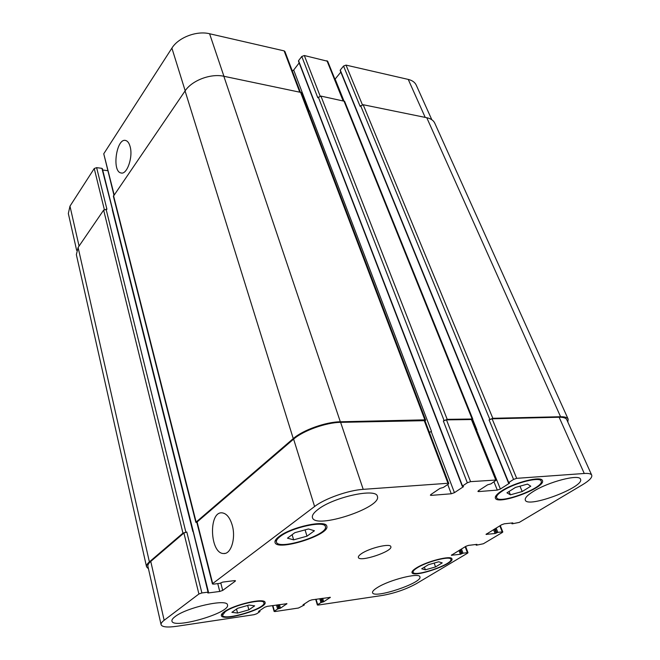 <?xml version="1.0" encoding="UTF-8"?>
<svg xmlns="http://www.w3.org/2000/svg" width="660" height="660" viewBox="0 0 660 660"><rect width="100%" height="100%" fill="white"/><g stroke="black" fill="none" stroke-linecap="round" stroke-linejoin="round"><path stroke-width="0.99" d="M232.262 525.327C236.024 538.197 231.033 554.334 223.674 553.525C209.839 553.822 208.337 511.162 222.131 512.853C226.57 513.447 229.944 517.605 232.262 525.327M130.078 146.454C133.287 156.964 126.959 175.098 120.97 172.953C111.598 171.493 116.531 137.503 125.73 140.506C127.66 141.058 129.112 143.047 130.078 146.454M248.853 609.848L237.559 613.058L231.883 612.323L237.625 608.305L249.1 605.047L254.653 605.855L248.853 609.848L247.681 605.451M237.559 613.058L236.519 609.081M435.55 566.923L425.362 569.836L421.707 568.78L428.356 564.737L438.694 561.784L442.225 562.906L435.55 566.923L434.173 563.079M425.362 569.836L424.413 567.138M522.2 491.543L510.386 494.827L506.938 492.814L515.493 487.418L527.513 484.093L530.772 486.205L522.2 491.543L519.981 486.172M510.386 494.827L509.033 491.494M306.983 536.176L293.642 539.847L287.471 538.156L294.847 532.678L308.451 528.957L314.424 530.764L306.983 536.176L305.077 529.881M293.642 539.847L292.116 534.707M502.639 490.817C498.127 493.746 496.13 496.023 496.65 497.656C498.448 504.859 544.855 487.624 541.15 481.066C540.243 476.413 514.676 482.831 502.639 490.817M501.699 490.891C514.42 482.443 541.472 475.654 542.421 480.579C546.332 487.517 497.285 505.733 495.38 498.11C494.827 496.394 496.93 493.985 501.699 490.891M417.277 567.798C414.191 569.72 412.797 571.197 413.086 572.245C414.059 577.574 453.461 564.061 450.862 559.276C450.483 555.621 427.078 561.52 417.277 567.798M416.427 567.913C426.781 561.272 451.547 555.035 451.935 558.896C454.682 563.953 413.044 578.242 412.005 572.608C411.7 571.502 413.168 569.935 416.427 567.913M225.233 611.705L222.544 615.219C223.294 621.431 266.392 608.446 263.885 602.794C263.818 598.117 234.242 604.857 225.233 611.705M224.185 611.853C233.706 604.618 264.998 597.49 265.056 602.432C267.704 608.404 222.156 622.132 221.356 615.565C221.141 614.6 222.082 613.363 224.185 611.853M280.17 536.522C277.299 538.717 276.053 540.54 276.424 542C277.984 550.803 328.985 534.724 325.372 526.597C324.794 520.253 291.406 527.472 280.17 536.522M278.957 536.646C290.829 527.068 326.164 519.437 326.766 526.144C330.577 534.732 276.672 551.727 275.022 542.421C274.626 540.878 275.938 538.956 278.957 536.646M533.239 491.51C548.402 481.775 579.414 473.773 580.486 479.209C584.974 486.973 527.497 508.629 525.302 500.107C524.659 498.11 527.299 495.247 533.239 491.51M317.963 509.487C333.374 497.137 376.349 487.765 377.355 496.279C382.478 507.515 314.952 529.716 312.444 517.605C311.85 515.46 313.69 512.754 317.963 509.487M174.999 616.688C186.4 607.414 227.543 598.356 227.477 604.931C230.744 612.752 172.936 629.59 171.93 621.027C171.682 619.872 172.706 618.42 174.999 616.688M377.322 587.598C389.268 579.851 419.587 572.261 419.9 576.84C422.969 582.714 373.667 599.214 372.562 592.688C372.24 591.484 373.824 589.784 377.322 587.598M198.907 594L201.886 592.952L208.04 592.152L208.494 592.21L207.751 592.911L208.205 592.969L219.763 591.451L222.7 590.419L235.208 581.196L235.496 580.792L234.407 580.627L222.742 582.095L219.78 583.349L213.576 584.133L212.438 583.96L212.71 583.564L314.597 506.509C324.662 498.63 348.43 490.231 363.214 489.349L447.975 483.268L448.775 483.466L448.222 484.168L443.404 487.427L439.915 488.408L430.889 494.53L430.369 495.198L431.186 495.38L451.258 493.779L454.435 492.665L463.518 486.635L462.503 485.999L467.338 482.782L470.572 481.643L496.394 480.01L490.941 483.879L487.6 484.819L478.475 490.751L477.914 491.428L478.632 491.584L497.302 490.091L500.371 489.019L509.536 483.169L508.687 482.551L513.562 479.432L516.689 478.335L584.257 473.484C588.547 473.204 591.038 473.764 591.723 475.167C592.408 477.428 589.347 480.612 582.549 484.729L519.28 522.398L512.193 523.809L512.812 522.893L504.339 523.801L501.616 524.749L486.024 534.377L495.082 533.511L497.846 532.381L502.227 531.886L502.813 531.976L502.309 532.496L483.384 543.757L476.429 545.193L476.941 544.368L468.517 545.383L465.894 546.298L451.358 555.258L460.383 554.276L463.031 553.204L467.387 552.651L467.989 552.733L467.536 553.195L416.262 583.72C406.082 589.289 394.828 593.191 382.503 595.419L318.17 605.071L317.377 604.997L317.691 604.642L320.95 602.563L323.722 601.747L330.355 597.358L311.866 599.857L309.284 600.748L303.039 604.816L304.227 605.047L298.452 608.025L275.014 611.539L274.131 611.457L274.411 611.119L277.604 608.998L280.483 608.157L286.951 603.702L267.275 606.35L264.619 607.274L258.522 611.416L259.85 611.638L256.69 613.775L254.084 614.683L176.822 626.274C167.335 627.611 162.088 627.074 161.073 624.673C160.834 623.502 161.857 622.042 164.15 620.284L198.907 594L183.909 533.033L186.805 532.01L201.886 592.952M361.498 553.641C369.542 547.99 390.439 543.04 390.819 546.637C393.162 551.306 359.304 562.567 358.388 557.428C358.132 556.479 359.164 555.217 361.498 553.641M76.642 250.346L68.335 213.535L69.976 206.159L94.24 168.531L96.624 167.64L101.921 168.341L102.292 168.877M102.688 170.016L107.729 170.684M113.916 195.079L103.752 153.788L171.897 48.122C178.381 37.496 196.705 30.484 209.591 33.751L284.113 50.878L284.922 51.496L300.234 91.872M292.289 70.925L293.683 70.034L299.161 62.923M298.774 61.331L298.559 60.671L301.777 56.488L304.318 55.522L327.69 61.273L343.579 100.724M334.95 79.291L340.816 72.121M340.428 70.711L340.263 70.075L343.538 66.041L346.022 65.109L408.243 79.415C412.252 80.38 414.925 82.294 416.254 85.14L431.813 119.724M496.394 480.01L472.032 419.529L446.473 419.875L443.338 420.981L447.191 419.339L472.758 419.001L344.602 101.302L320.933 96.096L317.79 97.729L301.777 56.488M429.412 432.424L431.483 431.368L309.49 110.789L308.476 111.532M425.667 420.123L301.249 92.499L223.839 76.263C210.721 73.293 191.862 80.454 185.072 90.948L113.388 196.276L195.838 522.316L293.263 438.595C302.759 430.13 325.751 421.905 340.329 421.781L424.867 419.851L425.667 420.123L425.073 420.973M96.624 167.64L106.936 209.286L103.645 210.111L78.103 247.483L76.346 254.62L146.553 566.8C146.264 565.414 147.205 563.78 149.383 561.891L182.96 533.115L186.805 532.01M591.723 475.167L566.734 419.628C565.933 417.978 563.401 417.178 559.135 417.244L492.104 418.811L489.077 419.884L492.83 418.291L560.579 416.74C564.828 416.674 567.352 417.466 568.153 419.116L434.742 123.123C433.463 120.392 430.807 118.585 426.772 117.719L363.182 104.725L360.104 106.301L343.538 66.041M212.438 583.96L196.795 522.233L293.617 439.123C303.105 430.683 326.065 422.466 340.618 422.342L424.949 420.667L448.775 483.466M476.371 430.303L476.924 429.924L472.659 419.364M161.073 624.673L147.914 566.33C147.625 564.943 148.574 563.302 150.761 561.413L183.909 533.033M148.483 568.837L146.553 566.8M196.886 522.588L195.838 522.316M429.371 432.308L431.483 431.368M472.758 419.001L472.147 419.826M476.355 430.27L476.924 429.924M568.153 419.116L567.831 422.053M104.329 209.542L94.24 168.531M112.687 210.383L101.921 168.341M114.139 194.749L103.752 153.788M185.179 90.783L171.897 48.122M223.93 76.279L209.591 33.751M299.599 91.74L284.113 50.878M309.276 111.02L293.683 70.034M320.149 96.088L304.318 55.522M343.018 100.609L326.964 60.728M343.893 100.782L335.14 79.084M362.381 104.725L346.022 65.109M425.205 117.398L408.243 79.415M79.06 246.089L69.976 206.159M208.04 592.152L193.19 531.729M217.759 583.605L219.763 591.451M220.803 583.036L222.7 590.419M235.051 580.602L235.208 581.196M197.051 521.788L212.71 583.564M293.617 439.123L314.597 506.509M340.618 422.342L363.214 489.349M424.149 420.395L447.975 483.268M430.873 494.538L431.186 495.38M447.744 484.489L451.258 493.779M431.203 431.574L454.435 492.665M446.473 419.875L470.572 481.643M443.338 420.981L467.338 482.782M471.322 419.29L495.693 479.845M478.335 490.842L478.632 491.584M494.01 481.882L497.302 490.091M476.635 430.13L500.371 489.019M492.104 418.811L516.689 478.335M489.077 419.884L513.562 479.432M559.135 417.244L584.257 473.484M511.945 522.984L512.177 523.545M486.42 533.923L486.626 534.476M493.556 529.617L495.082 533.511M494.53 529.031L496.138 533.14M496.147 528.058L497.846 532.381M495.165 528.643L496.782 532.752M499.834 525.83L502.227 531.886M476.182 544.459L476.371 544.962M451.795 554.804L451.993 555.34M458.964 550.473L460.383 554.276M459.913 549.904L461.406 553.921M461.456 548.98L463.031 553.204M460.507 549.549L462.008 553.558M465.16 546.736L467.387 552.651M316.074 599.239L317.691 604.642M321.61 598.438L322.715 602.093M320.859 598.546L321.964 602.209M329.885 597.242L330.025 597.721M303.847 604.288L304.021 604.873M272.861 605.542L274.411 611.119M276.49 605.014L277.604 608.998M286.514 603.578L286.654 604.057M150.761 561.413L164.15 620.284M149.383 561.891L78.103 247.483M103.645 210.111L182.96 533.115M259.594 611.465L259.421 610.805M279.469 604.577L280.483 608.157M278.38 604.733L279.444 608.52M277.579 604.849L278.644 608.635M322.674 598.282L323.722 601.747M319.786 598.702L320.95 602.563M560.579 416.74L426.772 117.719M492.83 418.291L363.182 104.725M489.803 419.364L360.64 105.674M508.687 482.551L340.263 70.075M472.048 418.77L343.876 100.782M447.191 419.339L320.933 96.096M444.056 420.445L318.318 97.078M462.503 485.999L298.559 60.671M424.867 419.851L300.432 91.913M340.329 421.781L223.839 76.263M293.263 438.595L185.072 90.948M196.094 521.87L113.537 195.632M192.844 531.457L112.324 209.872M185.856 532.092L106.087 209.195M225.225 553.361L223.674 553.525M121.621 173.044L120.97 172.953M495.916 495.817L496.65 497.656M540.367 479.234L541.15 481.066M412.615 570.892L413.086 572.245M450.367 557.931L450.862 559.276M222.139 613.618L222.544 615.219M263.455 601.211L263.885 602.794M275.773 539.723L276.424 542M324.671 524.345L325.372 526.597M102.341 168.63L208.494 592.21M511.665 523.017L511.962 523.768M500.272 525.566L502.813 531.976M475.934 544.483L476.19 545.16M465.63 546.455L467.989 552.733M315.678 599.296L317.377 604.997M272.498 605.591L274.131 611.457M259.966 611.498L259.718 610.599M304.351 604.906L304.12 604.114M508.447 482.831L340.156 70.504M462.281 486.28L298.46 61.099"/></g></svg>
